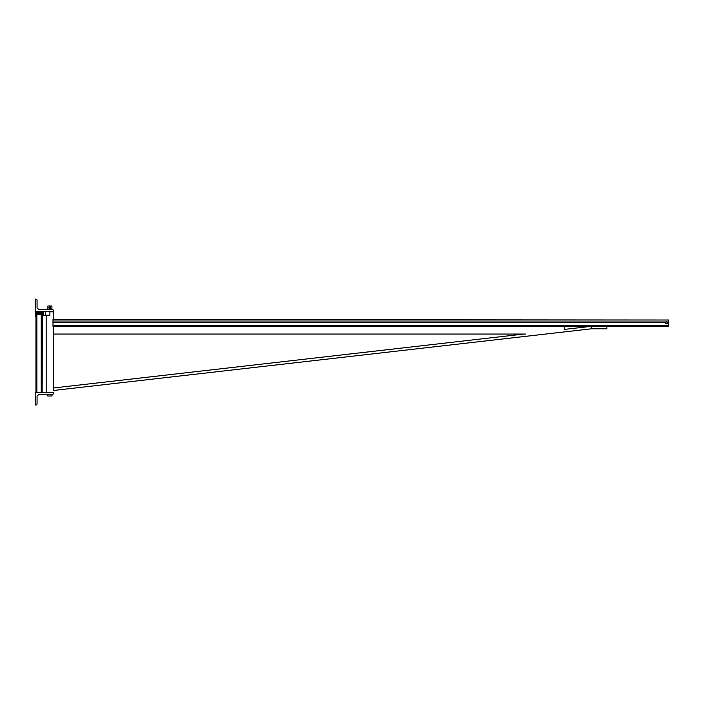 <?xml version="1.0" encoding="UTF-8"?>
<svg xmlns="http://www.w3.org/2000/svg" width="704" height="704" viewBox="0 0 704 704"><rect width="100%" height="100%" fill="white"/><g stroke="black" fill="none" stroke-linecap="round" stroke-linejoin="round"><path stroke-width="1.06" d="M46.165 315.251L46.165 392.304L53.636 392.304M49.896 311.846L53.636 311.846L53.636 319.581M564.23 329.674L564.23 326.313L53.636 326.313L53.618 390.394M668.8 320.012L52.994 319.581L52.994 326.313L668.8 326.313L668.8 320.012L52.994 320.012M564.23 326.313L668.8 326.313M53.636 334.048L525.914 334.048M667.489 323.488L666.978 323.778A1.003 1.003 0 0 0 667.489 322.916L667.489 323.488M665.474 322.335L666.477 321.754L667.489 322.916A1.003 1.003 0 0 0 665.975 322.045A1.003 1.003 0 0 0 665.474 322.916L665.474 322.335M665.975 323.778L665.474 322.916A1.003 1.003 0 0 0 666.978 323.778L665.975 323.778M591.615 326.313L606.91 326.313L606.91 328.794L591.615 328.794L591.615 326.313L591.122 326.348L591.404 328.803L53.636 390.456M36.203 404.994L35.2 404.994L35.2 392.612L53.768 392.612L52.914 394.469L38.755 394.469L37.057 396.176L37.057 404.14L36.203 404.994M53.768 311.388L52.914 309.531L38.755 309.531L37.057 307.824L37.057 299.86L35.2 299.006L35.2 311.388L53.768 311.388M42.161 311.388L42.689 312.541M42.302 314.09L42.161 392.612M35.974 311.388L35.2 311.696L35.2 316.334L35.974 316.334L35.974 392.612M35.974 316.334L35.974 311.696M45.258 315.251L43.71 315.251L43.71 312.162L44.484 311.388L45.258 311.388L45.258 315.251L49.896 315.251L49.896 311.388L45.258 311.388M40.48 312.541L40.63 312.426C40.524 315.762 40.031 314.362 40.031 312.444L40.33 312.356M35.974 312.083L35.974 314.556M37.162 313.315L37.277 313.94L37.162 313.315L36.08 313.315M37.162 312.083L37.277 312.699L37.162 312.083L36.08 312.083M37.162 314.556L37.277 313.94L37.277 314.556L36.08 314.556M39.864 314.556L39.97 313.94L39.97 314.556L38.676 314.556L38.676 313.94L38.782 314.556M38.782 312.083L38.676 313.94L38.676 312.083L39.97 312.083L39.97 312.699L39.864 312.083M39.97 313.94L39.97 312.699L39.97 313.94M38.782 313.315L39.864 313.315M37.277 314.09L38.676 314.09M42.918 314.09L43.155 314.169C42.997 312.277 42.724 310.605 42.434 314.169L42.698 314.169C42.53 312.25 42.258 310.631 41.976 314.169L42.363 314.09M42.689 314.125L43.56 314.274L43.683 312.541M47.81 394.469L47.81 396.018L51.99 396.018L51.99 394.469M49.896 309.065L47.89 309.065L47.89 305.967L51.911 305.967L51.911 309.065L49.896 309.065M50.345 306.742L50.565 307.129A0.774 0.774 0 0 0 49.896 306.742L50.345 306.742M49.896 308.29L49.227 307.903A0.774 0.774 0 0 0 50.565 307.903A0.774 0.774 0 0 0 50.565 307.129L49.896 308.29M49.007 307.516L49.896 306.742A0.774 0.774 0 0 0 49.227 307.903L49.007 307.516M52.994 322.309L665.509 322.309M52.994 325.354L668.8 325.354M667.445 322.309L668.8 322.309M52.994 321.983L666.081 321.983M666.882 321.983L668.8 321.983M41.237 311.388L41.237 312.391M41.237 314.389L41.237 392.612M36.898 311.388L36.898 312.083M36.898 314.556L36.898 392.612M591.122 326.348L564.23 329.428M523.89 334.048L53.636 387.966M39.97 314.398L40.462 314.186C40.33 312.136 40.172 311.626 39.97 312.673M42.794 312.541L42.671 312.462C42.926 315.33 43.155 315.401 43.358 312.673L43.384 312.444M43.41 312.444L43.692 312.444C43.701 314.389 43.182 315.726 43.102 312.444M43.27 314.09L43.542 314.186C43.498 312.418 43.331 311.907 43.05 312.655M40.33 312.444C40.515 314.222 40.788 316.122 41.07 312.462L40.814 312.462C41.052 315.242 41.29 315.242 41.536 312.462L41.281 312.462C41.562 316.034 41.844 314.354 42.002 312.462L41.985 312.541M40.621 312.347L40.577 314.169C40.867 310.605 41.14 312.286 41.298 314.169L41.043 314.169C41.334 310.578 41.606 312.312 41.765 314.169L41.51 314.169C41.8 310.605 42.073 312.286 42.231 314.169L42.231 314.169M42.002 312.462L41.738 312.462C41.897 314.318 42.17 316.07 42.46 312.462L42.205 312.462C42.495 316.034 42.768 314.354 42.926 312.462L42.909 312.541M37.277 312.541L38.676 312.541M51.445 309.531L51.445 309.065M48.356 309.531L48.356 309.065M51.911 311.388L51.911 311.846"/></g></svg>

